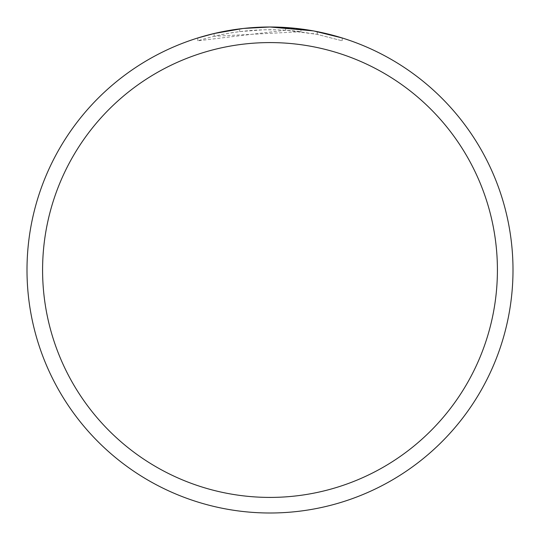 <?xml version="1.0" encoding="UTF-8"?>
<svg xmlns="http://www.w3.org/2000/svg" width="540" height="540" viewBox="0 0 540 540"><rect width="100%" height="100%" fill="white"/><g stroke="black" fill="none" stroke-linecap="round" stroke-linejoin="round"><path stroke-width="0.41" stroke-dasharray="2.7 2.03" d="M300.949 31.705L214.103 36.288A240.3 240.3 0 0 1 239.632 31.624L263.601 29.788L278.451 29.849L293.341 30.834L317.27 34.398L342.212 40.804L317.169 34.378L285.667 30.213L197.802 40.804C231.525 30.308 265.91 27.277 300.949 31.698L300.949 28.978L270 27A242.987 242.987 0 0 1 512.987 270A242.987 242.987 0 0 1 270 512.987A243 243 0 0 1 27 270A243 243 0 0 1 270 27A242.987 242.987 0 0 1 512.987 270A242.987 242.987 0 0 1 270 512.987A242.987 242.987 0 0 1 27.014 270A242.987 242.987 0 0 1 270 27.014A243 243 0 0 1 513 270A243 243 0 0 1 270 513A242.987 242.987 0 0 1 27.014 270A242.987 242.987 0 0 1 270 27.014L285.667 27.506L314.314 31.077M278.303 27.142L278.883 27.162M292.471 28.04L295.906 28.384M342.212 37.976L342.212 40.804L342.212 37.976L313.166 30.868L313.166 33.608M242.595 28.552L239.632 28.904L239.632 31.624L239.632 28.904A243 243 0 0 0 214.103 33.514L233.935 29.693M197.802 40.804L197.802 37.976L207.86 35.08L223.169 31.556L243.871 28.411L259.531 27.223L270 27L252.362 27.641M285.667 30.213L285.667 27.506M236.014 29.39L248.339 27.965M250.256 27.803L251.161 27.729M317.169 34.378L317.169 31.624L317.169 34.378M214.103 36.288L214.103 33.514L214.103 36.288M27 270A243 243 0 0 1 270 27A243 243 0 0 1 513 270A243 243 0 0 1 270 513A243 243 0 0 1 27 270A243 243 0 0 1 270 27A243 243 0 0 1 513 270A243 243 0 0 1 270 513A243 243 0 0 1 27 270M317.27 31.644L317.27 34.398"/><path stroke-width="0.81" d="M313.166 30.868L270 27L278.303 27.142M278.883 27.162L292.471 28.04M295.906 28.384L300.949 28.978M270 27A243 243 0 0 1 513 270A243 243 0 0 1 270 513A243 243 0 0 1 27 270A243 243 0 0 1 270 27L243.736 28.424L270 27M314.314 31.077L342.212 37.976M270 42.586A227.414 227.414 0 0 1 497.414 270A227.414 227.414 0 0 1 270 497.414A227.414 227.414 0 0 1 42.586 270A227.414 227.414 0 0 1 270 42.586M242.595 28.552L214.103 33.514L197.802 37.976M233.935 29.693L236.014 29.39M248.339 27.965L250.256 27.803M251.161 27.729L252.362 27.641"/></g></svg>
